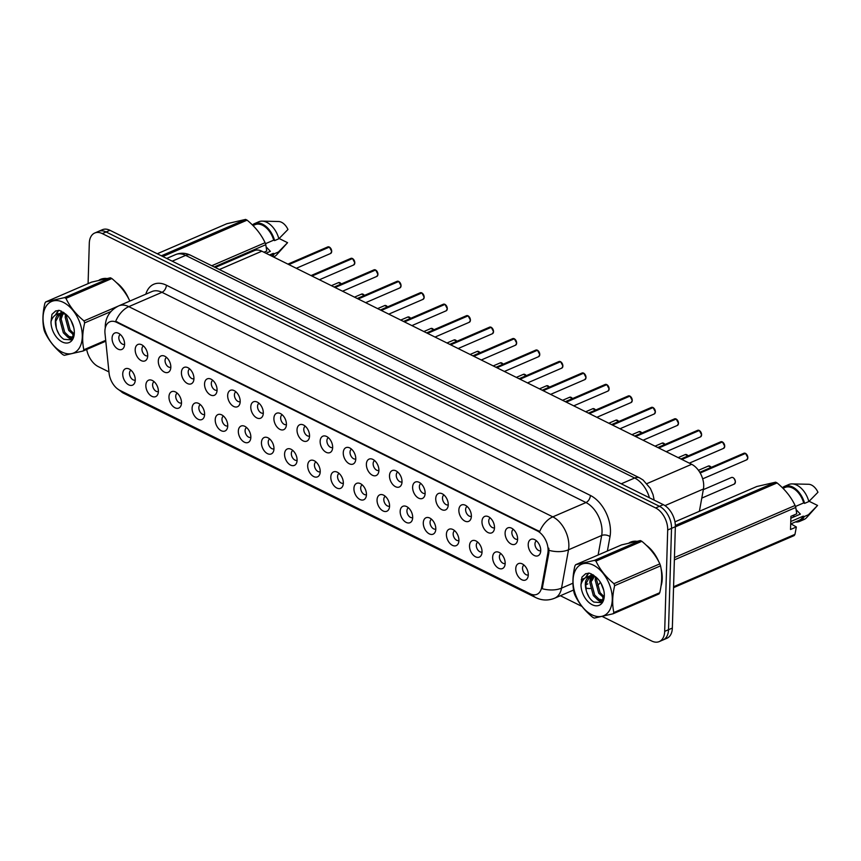 <?xml version="1.0" encoding="UTF-8"?>
<svg xmlns="http://www.w3.org/2000/svg" width="861" height="861" viewBox="0 0 861 861"><rect width="100%" height="100%" fill="white"/><g stroke="black" fill="none" stroke-linecap="round" stroke-linejoin="round"><path stroke-width="1.29" d="M158.381 391.518A8.944 5.629 66.6 0 1 157.724 394.499A8.944 5.629 66.6 0 1 150.567 395.5A8.944 5.629 66.6 0 1 145.853 385.308A8.944 5.629 66.6 0 1 151.525 380.153A8.944 5.629 66.6 0 1 158.381 391.518A5.36 3.379 -113.4 0 1 154.496 389.915A5.36 3.379 -113.4 0 1 152.612 384.716A5.36 3.379 -113.4 0 1 154.13 381.703M181.499 402.98A8.944 5.629 66.6 0 1 180.842 405.961A8.944 5.629 66.6 0 1 173.685 406.962A8.944 5.629 66.6 0 1 168.971 396.77A8.944 5.629 66.6 0 1 174.654 391.615A8.944 5.629 66.6 0 1 181.499 402.98A5.36 3.379 -113.4 0 1 177.614 401.377A5.36 3.379 -113.4 0 1 175.73 396.178A5.36 3.379 -113.4 0 1 177.248 393.165M204.617 414.442A8.944 5.629 66.6 0 1 203.96 417.424A8.944 5.629 66.6 0 1 196.803 418.424A8.944 5.629 66.6 0 1 192.1 408.232A8.944 5.629 66.6 0 1 197.772 403.077A8.944 5.629 66.6 0 1 204.617 414.442A5.36 3.379 -113.4 0 1 200.731 412.839A5.36 3.379 -113.4 0 1 198.848 407.64A5.36 3.379 -113.4 0 1 200.365 404.627M227.734 425.904A8.944 5.629 66.6 0 1 227.078 428.886A8.944 5.629 66.6 0 1 219.921 429.887A8.944 5.629 66.6 0 1 215.218 419.694A8.944 5.629 66.6 0 1 220.89 414.539A8.944 5.629 66.6 0 1 227.734 425.904A5.36 3.379 -113.4 0 1 223.849 424.301A5.36 3.379 -113.4 0 1 221.977 419.103A5.36 3.379 -113.4 0 1 223.483 416.089M250.852 437.366A8.944 5.629 66.6 0 1 250.196 440.348A8.944 5.629 66.6 0 1 243.05 441.349A8.944 5.629 66.6 0 1 238.336 431.157A8.944 5.629 66.6 0 1 244.007 426.001A8.944 5.629 66.6 0 1 250.852 437.366A5.36 3.379 -113.4 0 1 246.967 435.763A5.36 3.379 -113.4 0 1 245.094 430.565A5.36 3.379 -113.4 0 1 246.601 427.551M273.97 448.829A8.944 5.629 66.6 0 1 273.324 451.81A8.944 5.629 66.6 0 1 266.167 452.811A8.944 5.629 66.6 0 1 261.453 442.619A8.944 5.629 66.6 0 1 267.125 437.463A8.944 5.629 66.6 0 1 273.97 448.829A5.36 3.379 -113.4 0 1 270.085 447.225A5.36 3.379 -113.4 0 1 268.212 442.027A5.36 3.379 -113.4 0 1 269.719 439.013M297.088 460.291A8.944 5.629 66.6 0 1 296.442 463.272A8.944 5.629 66.6 0 1 289.285 464.273A8.944 5.629 66.6 0 1 284.571 454.081A8.944 5.629 66.6 0 1 290.243 448.925A8.944 5.629 66.6 0 1 297.088 460.291A5.36 3.379 -113.4 0 1 293.214 458.687A5.36 3.379 -113.4 0 1 291.33 453.489A5.36 3.379 -113.4 0 1 292.837 450.475M320.217 471.753A8.944 5.629 66.6 0 1 319.56 474.745A8.944 5.629 66.6 0 1 312.403 475.735A8.944 5.629 66.6 0 1 307.689 465.543A8.944 5.629 66.6 0 1 313.361 460.387A8.944 5.629 66.6 0 1 320.217 471.753M315.965 461.948A5.36 3.379 -113.4 0 0 314.448 464.951A5.36 3.379 -113.4 0 0 316.331 470.149A5.36 3.379 -113.4 0 0 320.206 471.785M343.335 483.215A8.944 5.629 66.6 0 1 342.678 486.207A8.944 5.629 66.6 0 1 335.521 487.197A8.944 5.629 66.6 0 1 330.807 477.005A8.944 5.629 66.6 0 1 336.479 471.85A8.944 5.629 66.6 0 1 343.335 483.215A5.36 3.379 -113.4 0 1 339.449 481.611A5.36 3.379 -113.4 0 1 337.566 476.413A5.36 3.379 -113.4 0 1 339.083 473.41M366.452 494.677A8.944 5.629 66.6 0 1 365.796 497.669A8.944 5.629 66.6 0 1 358.639 498.659A8.944 5.629 66.6 0 1 353.936 488.467A8.944 5.629 66.6 0 1 359.607 483.312A8.944 5.629 66.6 0 1 366.452 494.677A5.36 3.379 -113.4 0 1 362.567 493.073A5.36 3.379 -113.4 0 1 360.684 487.875A5.36 3.379 -113.4 0 1 362.201 484.872M389.57 506.139A8.944 5.629 66.6 0 1 388.914 509.131A8.944 5.629 66.6 0 1 381.757 510.121A8.944 5.629 66.6 0 1 377.053 499.929A8.944 5.629 66.6 0 1 382.725 494.784A8.944 5.629 66.6 0 1 389.57 506.139A5.36 3.379 -113.4 0 1 385.685 504.535A5.36 3.379 -113.4 0 1 383.802 499.337A5.36 3.379 -113.4 0 1 385.319 496.334M412.688 517.601A8.944 5.629 66.6 0 1 412.032 520.593A8.944 5.629 66.6 0 1 404.885 521.583A8.944 5.629 66.6 0 1 400.171 511.391A8.944 5.629 66.6 0 1 405.843 506.246A8.944 5.629 66.6 0 1 412.688 517.601A5.36 3.379 -113.4 0 1 408.803 515.997A5.36 3.379 -113.4 0 1 406.93 510.799A5.36 3.379 -113.4 0 1 408.437 507.796M435.806 529.063A8.944 5.629 66.6 0 1 435.16 532.055A8.944 5.629 66.6 0 1 428.003 533.045A8.944 5.629 66.6 0 1 423.289 522.864A8.944 5.629 66.6 0 1 428.961 517.709A8.944 5.629 66.6 0 1 435.806 529.063A5.36 3.379 -113.4 0 1 431.921 527.459A5.36 3.379 -113.4 0 1 430.048 522.261A5.36 3.379 -113.4 0 1 431.555 519.258M458.924 540.525A8.944 5.629 66.6 0 1 458.278 543.517A8.944 5.629 66.6 0 1 451.121 544.507A8.944 5.629 66.6 0 1 446.407 534.326A8.944 5.629 66.6 0 1 452.079 529.171A8.944 5.629 66.6 0 1 458.924 540.525A5.36 3.379 -113.4 0 1 455.038 538.921A5.36 3.379 -113.4 0 1 453.166 533.723A5.36 3.379 -113.4 0 1 454.673 530.72M482.042 551.987A8.944 5.629 66.6 0 1 481.396 554.979A8.944 5.629 66.6 0 1 474.239 555.98A8.944 5.629 66.6 0 1 469.525 545.788A8.944 5.629 66.6 0 1 475.197 540.633A8.944 5.629 66.6 0 1 482.042 551.987A5.36 3.379 -113.4 0 1 478.167 550.383A5.36 3.379 -113.4 0 1 476.284 545.185A5.36 3.379 -113.4 0 1 477.801 542.182M505.17 563.449A8.944 5.629 66.6 0 1 504.514 566.441A8.944 5.629 66.6 0 1 497.357 567.442A8.944 5.629 66.6 0 1 492.643 557.25A8.944 5.629 66.6 0 1 498.315 552.095A8.944 5.629 66.6 0 1 505.17 563.449M500.919 553.645A5.36 3.379 -113.4 0 0 499.402 556.647A5.36 3.379 -113.4 0 0 501.285 561.846A5.36 3.379 -113.4 0 0 505.159 563.492M528.288 574.922A8.944 5.629 66.6 0 1 527.632 577.903A8.944 5.629 66.6 0 1 520.475 578.904A8.944 5.629 66.6 0 1 515.761 568.712A8.944 5.629 66.6 0 1 521.443 563.557A8.944 5.629 66.6 0 1 528.288 574.922A5.36 3.379 -113.4 0 1 524.403 573.308A5.36 3.379 -113.4 0 1 522.519 568.12A5.36 3.379 -113.4 0 1 524.037 565.107M135.252 380.056A8.944 5.629 66.6 0 1 134.607 383.037A8.944 5.629 66.6 0 1 127.45 384.038A8.944 5.629 66.6 0 1 122.736 373.846A8.944 5.629 66.6 0 1 128.407 368.691A8.944 5.629 66.6 0 1 135.252 380.056A5.36 3.379 -113.4 0 1 131.378 378.442A5.36 3.379 -113.4 0 1 129.494 373.254A5.36 3.379 -113.4 0 1 131.012 370.241M147.705 355.797A8.944 5.629 66.6 0 1 147.059 358.779A8.944 5.629 66.6 0 1 139.902 359.78A8.944 5.629 66.6 0 1 135.188 349.588A8.944 5.629 66.6 0 1 140.86 344.432A8.944 5.629 66.6 0 1 147.705 355.797A5.36 3.379 -113.4 0 1 143.819 354.194A5.36 3.379 -113.4 0 1 141.947 348.996A5.36 3.379 -113.4 0 1 143.453 345.982M170.822 367.26A8.944 5.629 66.6 0 1 170.177 370.241A8.944 5.629 66.6 0 1 163.02 371.242A8.944 5.629 66.6 0 1 158.306 361.05A8.944 5.629 66.6 0 1 163.977 355.894A8.944 5.629 66.6 0 1 170.822 367.26A5.36 3.379 -113.4 0 1 166.948 365.656A5.36 3.379 -113.4 0 1 165.064 360.458A5.36 3.379 -113.4 0 1 166.571 357.444M193.94 378.722A8.944 5.629 66.6 0 1 193.294 381.703A8.944 5.629 66.6 0 1 186.137 382.704A8.944 5.629 66.6 0 1 181.423 372.512A8.944 5.629 66.6 0 1 187.095 367.356A8.944 5.629 66.6 0 1 193.94 378.722A5.36 3.379 -113.4 0 1 190.066 377.118A5.36 3.379 -113.4 0 1 188.182 371.92A5.36 3.379 -113.4 0 1 189.7 368.906M217.069 390.184A8.944 5.629 66.6 0 1 216.412 393.165A8.944 5.629 66.6 0 1 209.255 394.166A8.944 5.629 66.6 0 1 204.541 383.974A8.944 5.629 66.6 0 1 210.213 378.818A8.944 5.629 66.6 0 1 217.069 390.184A5.36 3.379 -113.4 0 1 213.184 388.58A5.36 3.379 -113.4 0 1 211.3 383.382A5.36 3.379 -113.4 0 1 212.818 380.368M240.187 401.646A8.944 5.629 66.6 0 1 239.53 404.638A8.944 5.629 66.6 0 1 232.373 405.628A8.944 5.629 66.6 0 1 227.67 395.436A8.944 5.629 66.6 0 1 233.342 390.281A8.944 5.629 66.6 0 1 240.187 401.646A5.36 3.379 -113.4 0 1 236.301 400.042A5.36 3.379 -113.4 0 1 234.418 394.844A5.36 3.379 -113.4 0 1 235.936 391.841M263.305 413.108A8.944 5.629 66.6 0 1 262.648 416.1A8.944 5.629 66.6 0 1 255.491 417.09A8.944 5.629 66.6 0 1 250.788 406.898A8.944 5.629 66.6 0 1 256.46 401.743A8.944 5.629 66.6 0 1 263.305 413.108A5.36 3.379 -113.4 0 1 259.419 411.504A5.36 3.379 -113.4 0 1 257.536 406.306A5.36 3.379 -113.4 0 1 259.053 403.303M286.422 424.57A8.944 5.629 66.6 0 1 285.766 427.562A8.944 5.629 66.6 0 1 278.609 428.552A8.944 5.629 66.6 0 1 273.906 418.36A8.944 5.629 66.6 0 1 279.577 413.205A8.944 5.629 66.6 0 1 286.422 424.57A5.36 3.379 -113.4 0 1 282.537 422.966A5.36 3.379 -113.4 0 1 280.664 417.768A5.36 3.379 -113.4 0 1 282.171 414.765M309.54 436.032A8.944 5.629 66.6 0 1 308.884 439.024A8.944 5.629 66.6 0 1 301.737 440.014A8.944 5.629 66.6 0 1 297.023 429.822A8.944 5.629 66.6 0 1 302.695 424.677A8.944 5.629 66.6 0 1 309.54 436.032A5.36 3.379 -113.4 0 1 305.655 434.428A5.36 3.379 -113.4 0 1 303.782 429.23A5.36 3.379 -113.4 0 1 305.289 426.227M332.658 447.494A8.944 5.629 66.6 0 1 332.012 450.486A8.944 5.629 66.6 0 1 324.855 451.476A8.944 5.629 66.6 0 1 320.141 441.284A8.944 5.629 66.6 0 1 325.813 436.14A8.944 5.629 66.6 0 1 332.658 447.494A5.36 3.379 -113.4 0 1 328.773 445.89A5.36 3.379 -113.4 0 1 326.9 440.692A5.36 3.379 -113.4 0 1 328.407 437.689M355.776 458.956A8.944 5.629 66.6 0 1 355.13 461.948A8.944 5.629 66.6 0 1 347.973 462.938A8.944 5.629 66.6 0 1 343.259 452.757A8.944 5.629 66.6 0 1 348.931 447.602A8.944 5.629 66.6 0 1 355.776 458.956A5.36 3.379 -113.4 0 1 351.901 457.352A5.36 3.379 -113.4 0 1 350.018 452.154A5.36 3.379 -113.4 0 1 351.536 449.151M378.905 470.418A8.944 5.629 66.6 0 1 378.248 473.41A8.944 5.629 66.6 0 1 371.091 474.411A8.944 5.629 66.6 0 1 366.377 464.219A8.944 5.629 66.6 0 1 372.049 459.064A8.944 5.629 66.6 0 1 378.905 470.418A5.36 3.379 -113.4 0 1 375.019 468.815A5.36 3.379 -113.4 0 1 373.136 463.616A5.36 3.379 -113.4 0 1 374.653 460.613M402.022 481.88A8.944 5.629 66.6 0 1 401.366 484.872A8.944 5.629 66.6 0 1 394.209 485.873A8.944 5.629 66.6 0 1 389.495 475.681A8.944 5.629 66.6 0 1 395.167 470.526A8.944 5.629 66.6 0 1 402.022 481.88A5.36 3.379 -113.4 0 1 398.137 480.277A5.36 3.379 -113.4 0 1 396.254 475.078A5.36 3.379 -113.4 0 1 397.771 472.076M425.14 493.342A8.944 5.629 66.6 0 1 424.484 496.334A8.944 5.629 66.6 0 1 417.327 497.335A8.944 5.629 66.6 0 1 412.623 487.143A8.944 5.629 66.6 0 1 418.295 481.988A8.944 5.629 66.6 0 1 425.14 493.342M420.889 483.538A5.36 3.379 -113.4 0 0 419.372 486.54A5.36 3.379 -113.4 0 0 421.255 491.739A5.36 3.379 -113.4 0 0 425.14 493.385M448.258 504.815A8.944 5.629 66.6 0 1 447.602 507.796A8.944 5.629 66.6 0 1 440.445 508.797A8.944 5.629 66.6 0 1 435.741 498.605A8.944 5.629 66.6 0 1 441.413 493.45A8.944 5.629 66.6 0 1 448.258 504.815M444.007 495A5.36 3.379 -113.4 0 0 442.489 498.013A5.36 3.379 -113.4 0 0 444.373 503.201A5.36 3.379 -113.4 0 0 448.258 504.847M471.376 516.277A8.944 5.629 66.6 0 1 470.719 519.258A8.944 5.629 66.6 0 1 463.573 520.259A8.944 5.629 66.6 0 1 458.859 510.067A8.944 5.629 66.6 0 1 464.531 504.912A8.944 5.629 66.6 0 1 471.376 516.277M467.125 506.462A5.36 3.379 -113.4 0 0 465.618 509.475A5.36 3.379 -113.4 0 0 467.491 514.663A5.36 3.379 -113.4 0 0 471.376 516.309M494.494 527.739A8.944 5.629 66.6 0 1 493.848 530.72A8.944 5.629 66.6 0 1 486.691 531.721A8.944 5.629 66.6 0 1 481.977 521.529A8.944 5.629 66.6 0 1 487.649 516.374A8.944 5.629 66.6 0 1 494.494 527.739M490.243 517.924A5.36 3.379 -113.4 0 0 488.736 520.937A5.36 3.379 -113.4 0 0 490.609 526.136A5.36 3.379 -113.4 0 0 494.494 527.771M517.612 539.201A8.944 5.629 66.6 0 1 516.966 542.182A8.944 5.629 66.6 0 1 509.809 543.183A8.944 5.629 66.6 0 1 505.095 532.991A8.944 5.629 66.6 0 1 510.767 527.836A8.944 5.629 66.6 0 1 517.612 539.201M513.36 529.386A5.36 3.379 -113.4 0 0 511.854 532.399A5.36 3.379 -113.4 0 0 513.737 537.598A5.36 3.379 -113.4 0 0 517.612 539.234M540.73 550.663A8.944 5.629 66.6 0 1 540.084 553.645A8.944 5.629 66.6 0 1 532.927 554.645A8.944 5.629 66.6 0 1 528.213 544.453A8.944 5.629 66.6 0 1 533.885 539.298A8.944 5.629 66.6 0 1 540.73 550.663M536.489 540.848A5.36 3.379 -113.4 0 0 534.972 543.861A5.36 3.379 -113.4 0 0 536.855 549.06A5.36 3.379 -113.4 0 0 540.73 550.696M124.587 344.335A8.944 5.629 66.6 0 1 123.93 347.317A8.944 5.629 66.6 0 1 116.784 348.318A8.944 5.629 66.6 0 1 112.07 338.125A8.944 5.629 66.6 0 1 117.742 332.97A8.944 5.629 66.6 0 1 124.587 344.335A5.36 3.379 -113.4 0 1 120.701 342.732A5.36 3.379 -113.4 0 1 118.829 337.534A5.36 3.379 -113.4 0 1 120.336 334.52M105.01 333.551A16.09 10.128 66.6 0 1 104.913 330.99A16.09 10.128 66.6 0 1 109.799 321.799A16.09 10.128 66.6 0 1 116.601 322.315L537.253 530.882A16.09 10.128 66.6 0 1 547.854 553.117L541.612 587.514A16.09 10.128 66.6 0 1 536.963 594.316A16.09 10.128 66.6 0 1 530.161 593.799L119.808 390.334A16.09 10.128 66.6 0 1 109.067 373.061L105.01 333.551M215.25 267.47L254.275 250.626A17.877 11.258 66.6 0 1 261.841 251.197L691.652 464.305A17.877 11.258 66.6 0 1 703.437 489.005L699.39 511.294M661 586.126A28.908 18.189 -113.4 0 0 662.227 578.721A28.908 18.189 -113.4 0 0 660.979 568.195M105.268 328.063L105.246 326.104C105.72 316.902 110.208 310.154 118.732 305.87A23.839 15.003 66.6 0 1 128.806 306.645A20.858 13.012 116.4 0 0 115.697 321.314L539.686 531.538A20.858 13.012 -63.6 0 1 552.805 516.858A23.839 15.003 66.6 0 1 568.863 546.251A23.839 15.003 66.6 0 1 568.508 549.792L561.544 588.128A23.839 15.003 66.6 0 1 554.656 598.201L573.587 590.033M602.388 616.551L651.691 641.004A17.877 11.258 -113.4 0 0 659.257 641.585L666.909 638.281A17.877 11.258 -113.4 0 0 672.344 628.067L675.347 526.706L671.515 528.353A17.877 11.258 -113.4 0 0 659.472 506.311L106.107 231.953A17.877 11.258 -113.4 0 0 98.552 231.372A17.877 11.258 -113.4 0 1 106.107 231.953L659.472 506.311A17.877 11.258 -113.4 0 1 671.515 528.353L668.513 629.725L671.515 528.353L667.695 530.01A17.877 11.258 -113.4 0 0 655.641 507.958L102.287 233.6A17.877 11.258 -113.4 0 0 94.732 233.019A17.877 11.258 -113.4 0 0 89.296 243.232L88.091 283.624M663.078 639.927A17.877 11.258 -113.4 0 0 668.513 629.725A17.877 11.258 -113.4 0 1 663.078 639.927M548.812 548.22L548.898 552.665L542.193 588.72A20.858 11.774 10.3 0 0 561.544 588.128L572.931 583.209M128.87 299.133A28.908 18.189 -113.4 0 0 116.235 282.43M106.42 278.458A28.908 18.189 -113.4 0 0 100.533 279.373A28.908 18.189 -113.4 0 0 99.123 280.105M658.869 561.899A28.908 18.189 -113.4 0 0 646.224 545.196M636.408 541.235A28.908 18.189 -113.4 0 0 630.532 542.15A28.908 18.189 -113.4 0 0 629.111 542.882M86.681 349.458A17.877 11.258 -113.4 0 0 98.337 366.646L108.949 371.909M560.382 595.726L581.95 606.424M659.257 641.585A17.877 11.258 -113.4 0 0 664.681 631.371L667.695 530.01M632.286 541.558A28.908 18.189 -113.4 0 0 631.651 541.989M102.298 278.781A28.908 18.189 -113.4 0 0 101.663 279.212M675.347 526.706A17.877 11.258 -113.4 0 0 663.304 504.654L109.939 230.296A17.877 11.258 -113.4 0 0 102.384 229.715L94.732 233.019M329.429 247.096L331.711 251.412L330.592 253.489A3.573 2.249 -113.4 0 0 331.679 251.444A3.573 2.249 -113.4 0 0 329.376 247.096L329.451 247.161M329.246 247.15L288.629 264.488M329.376 247.096L288.844 264.596M352.547 258.558L354.829 262.874L353.71 264.951A3.573 2.249 -113.4 0 0 354.797 262.906A3.573 2.249 -113.4 0 0 352.493 258.558L352.569 258.623M352.364 258.612L311.747 275.95M352.493 258.558L311.962 276.058M375.665 270.02L377.947 274.336L376.827 276.413A3.573 2.249 -113.4 0 0 377.914 274.368A3.573 2.249 -113.4 0 0 375.611 270.02L375.697 270.085M375.482 270.074L334.864 287.413M375.611 270.02L335.08 287.52M398.783 281.482L401.075 285.798L399.945 287.875A3.573 2.249 -113.4 0 0 401.032 285.83A3.573 2.249 -113.4 0 0 398.729 281.482L398.815 281.525M398.6 281.536L357.982 298.875M398.729 281.482L358.208 298.982M421.901 292.944L424.193 297.26L423.063 299.337A3.573 2.249 -113.4 0 0 424.15 297.293A3.573 2.249 -113.4 0 0 421.858 292.944L421.933 293.009M421.718 292.998L381.1 310.337M421.858 292.944L381.326 310.444M61.927 352.031A28.015 17.629 -113.4 0 0 82.279 336.942A28.015 17.629 -113.4 0 0 63.402 302.405A28.015 17.629 -113.4 0 0 43.05 317.494A28.015 17.629 -113.4 0 0 61.927 352.031M129.86 301.092C125.943 292.718 119.948 285.195 111.855 278.534A32.191 20.255 -113.4 0 0 111.123 278.146A32.191 20.255 -113.4 0 0 110.38 277.802L91.589 282.117L45.698 301.931A32.191 20.255 -113.4 0 0 44.912 303.18C42.576 313.049 42.318 322.003 44.105 330.054A32.191 20.255 -113.4 0 0 44.804 332.045C48.765 340.482 54.76 347.995 62.799 354.603A32.191 20.255 -113.4 0 0 63.531 354.98A32.191 20.255 -113.4 0 0 64.274 355.335L83.076 351.019A32.191 20.255 -113.4 0 0 83.861 349.76L105.709 340.332M110.908 311.553L84.658 322.886C82.333 332.755 82.064 341.72 83.861 349.76M84.658 322.886A32.191 20.255 -113.4 0 0 83.969 320.905L117.86 306.268M111.855 278.534L65.963 298.347C69.881 306.72 75.886 314.243 83.969 320.905M65.963 298.347A32.191 20.255 -113.4 0 0 65.232 297.96A32.191 20.255 -113.4 0 0 64.489 297.615L110.38 277.802M70.893 320.281L73.766 327.567M65.823 314.233L65.188 317.279L68.751 330.484L73.971 335.144M66.781 315.061L66.545 316.687L70.096 329.892L74.197 333.971M63.402 312.252L62.853 312.694M62.293 313.264L59.786 319.603L63.348 332.809L67.621 336.985L72.841 337.663M63.122 313.329L61.142 319.022L64.704 332.228L68.966 336.403L73.142 337.383M65.64 314.017L59.42 313.77M50.993 321.756A16.65 10.483 -113.4 0 0 62.229 341.968A16.65 10.483 -113.4 0 0 74.326 332.82A16.65 10.483 -113.4 0 0 66.588 314.878A16.65 10.483 -113.4 0 0 65.544 314.007L59.646 310.423L55.642 310.939L51.961 314.351L50.993 321.756C52.467 316.611 55.588 313.845 60.356 313.469C55.556 315.352 54.211 320.195 56.309 327.987L56.428 328.332C57.935 333.401 60.421 337.06 63.875 339.299L70.893 339.858L74.294 333.046M64.015 312.694L60.109 313.479M60.033 313.544L55.739 321.357L56.309 327.987M105.795 341.204L83.076 351.019M45.698 301.931L64.489 297.615M69.418 337.781L71.689 339.266M58.677 310.358L56.105 314.631M56.74 329.44L59.043 334.316M55.825 310.864L51.961 314.351M65.414 313.931L65.296 316.407M72.668 334.434L73.874 335.532M61.454 311.112L60.614 313.253M60.571 313.415L59.893 318.742M67.266 336.769L71.205 339.654M58.29 310.358L55.373 315.083M591.916 614.797A28.015 17.629 -113.4 0 0 612.268 599.708A28.015 17.629 -113.4 0 0 593.39 565.171A28.015 17.629 -113.4 0 0 573.039 580.26A28.015 17.629 -113.4 0 0 591.916 614.797M593.53 617.757A32.191 20.255 -113.4 0 0 594.262 618.101L613.064 613.785A32.191 20.255 -113.4 0 0 613.85 612.537L659.741 592.723C662.066 582.897 662.335 573.943 660.538 565.849A32.191 20.255 -113.4 0 0 659.849 563.858C655.931 555.485 649.937 547.962 641.854 541.3A32.191 20.255 -113.4 0 0 641.111 540.923A32.191 20.255 -113.4 0 0 640.369 540.568L621.577 544.884L575.686 564.698A32.191 20.255 -113.4 0 0 574.9 565.957C572.576 575.826 572.307 584.78 574.104 592.831A32.191 20.255 -113.4 0 0 574.793 594.811C578.753 603.249 584.759 610.772 592.788 617.369A32.191 20.255 -113.4 0 0 593.53 617.757M660.538 565.849L614.646 585.663C612.322 595.532 612.053 604.487 613.85 612.537M614.646 585.663A32.191 20.255 -113.4 0 0 613.958 583.672L659.849 563.858M641.854 541.3L595.952 561.114C599.869 569.498 605.875 577.01 613.958 583.672M595.952 561.114A32.191 20.255 -113.4 0 0 595.22 560.737A32.191 20.255 -113.4 0 0 594.477 560.382L640.369 540.568M613.064 613.785L658.956 593.972A32.191 20.255 -113.4 0 0 659.741 592.723M600.881 583.058L603.755 590.345M595.812 576.999L595.177 580.045L598.739 593.251L603.959 597.921M596.77 577.839L596.533 579.464L600.085 592.669L604.185 596.738M593.39 575.019L592.842 575.471M592.282 576.031L589.774 582.38L593.337 595.586L597.609 599.762L602.829 600.44M593.111 576.095L591.13 581.799L594.693 595.005L598.965 599.181L603.13 600.16M595.629 576.784L589.419 576.547M580.992 584.522A16.65 10.483 -113.4 0 0 592.217 604.734A16.65 10.483 -113.4 0 0 604.314 595.597A16.65 10.483 -113.4 0 0 596.576 577.656A16.65 10.483 -113.4 0 0 595.532 576.773L589.634 573.189L585.631 573.717L581.95 577.128L580.992 584.522C582.456 579.378 585.577 576.622 590.355 576.235C585.545 578.129 584.199 582.972 586.309 590.754L586.416 591.109C587.923 596.167 590.409 599.826 593.864 602.076L600.881 602.635L604.293 595.823M594.004 575.471L590.097 576.246M590.033 576.321L585.728 584.124L586.309 590.754M575.686 564.698L594.477 560.382M599.407 600.558L601.678 602.033M588.666 573.125L586.093 577.408M586.739 592.207L589.032 597.093M585.814 573.641L581.95 577.128M595.403 576.698L595.285 579.184M602.657 597.211L603.862 598.298M591.442 573.878L590.603 576.031M590.56 576.192L589.882 581.509M597.254 599.547L601.193 602.42M588.289 573.125L585.362 577.86L581.229 579.625M127.643 296.862A28.607 18.006 -113.4 0 0 117.58 283.743M105.214 278.695A28.607 18.006 -113.4 0 0 100.651 279.653A28.607 18.006 -113.4 0 0 100.285 279.825M265.974 253.252L270.376 251.347L266.21 246.967M263.94 252.241L266.749 251.025L265.78 244.696A32.191 20.255 -113.4 0 0 265.091 242.705C261.174 234.332 255.179 226.809 247.096 220.147A32.191 20.255 -113.4 0 0 245.611 219.415L226.82 223.731L157.262 253.758M265.446 243.706L273.69 240.154A17.877 11.258 -113.4 0 0 255.028 224.689L253.016 225.56M273.69 240.154L274.605 240.606A19.071 12 -113.4 0 0 254.555 223.602A19.071 12 -113.4 0 0 252.424 224.969M274.605 240.606L278.856 238.766A19.071 12 -113.4 0 0 262.164 221.126A19.071 12 -113.4 0 0 258.806 221.761L254.555 223.602M278.856 238.766L287.961 229.478A11.925 7.501 -113.4 0 0 278.62 221.514L262.164 221.126M247.096 220.147L162.837 256.524M161.362 255.792L245.611 219.415M211.752 265.737L265.091 242.705M265.78 244.696L214.206 266.964M271.473 255.975A17.877 11.258 -113.4 0 0 273.292 253.349L269.493 254.996M272.528 256.503A19.071 12 -113.4 0 0 274.207 253.801L273.292 253.349M273.486 256.976L273.927 256.782A19.071 12 -113.4 0 0 276.682 254.781A19.071 12 -113.4 0 0 278.458 251.972L274.207 253.801M278.458 251.972L287.563 242.684L276.682 254.781M287.563 242.684L279.136 238.497M661.237 584.468A28.607 18.006 -113.4 0 0 662.012 578.624A28.607 18.006 -113.4 0 0 661.345 570.714M657.632 559.628A28.607 18.006 -113.4 0 0 647.58 546.52M635.203 541.472A28.607 18.006 -113.4 0 0 630.65 542.419A28.607 18.006 -113.4 0 0 630.274 542.591M792.497 515.631A13.475 8.481 -113.4 0 0 795.09 516.396M790.85 518.225L800.364 514.125L796.199 509.734M790.689 523.682L796.35 526.997L790.516 529.515L790.915 516.32L796.737 513.802L795.768 507.463A32.191 20.255 -113.4 0 0 795.08 505.482C791.162 497.109 785.167 489.586 777.085 482.924A32.191 20.255 -113.4 0 0 775.61 482.192L756.808 486.508L674.949 521.852M795.446 506.483L803.679 502.921A17.877 11.258 -113.4 0 0 785.017 487.466L783.004 488.338M803.679 502.921L804.594 503.384A19.071 12 -113.4 0 0 784.543 486.368A19.071 12 -113.4 0 0 782.412 487.746M804.594 503.384L808.845 501.543A19.071 12 -113.4 0 0 792.152 483.904A19.071 12 -113.4 0 0 788.794 484.539L784.543 486.368M808.845 501.543L817.95 492.255A11.925 7.501 -113.4 0 0 808.608 484.28L792.152 483.904M777.085 482.924L675.347 526.846M675.347 525.468L775.61 482.192M674.432 557.573L795.08 505.482M795.768 507.463L674.367 559.876M673.56 586.761L794.972 534.347L796.35 526.997M794.972 534.347A32.191 20.255 -113.4 0 1 794.186 535.596L673.539 587.676M791.001 523.832L799.191 520.302A17.877 11.258 -113.4 0 0 803.291 516.126L790.753 521.54M795.36 521.96A19.071 12 -113.4 0 0 799.665 521.389A19.071 12 -113.4 0 0 804.196 516.578L803.291 516.126M799.665 521.389L803.916 519.56A19.071 12 -113.4 0 0 806.682 517.547A19.071 12 -113.4 0 0 808.447 514.738L804.196 516.578M808.447 514.738L817.563 505.45L806.682 517.547M817.563 505.45L809.125 501.274M445.019 304.407L447.311 308.722L446.192 310.799A3.573 2.249 -113.4 0 0 447.268 308.765A3.573 2.249 -113.4 0 0 444.976 304.407L445.051 304.45M444.836 304.46L404.229 321.799M444.976 304.407L404.444 321.906M468.147 315.869L470.429 320.184L469.31 322.262A3.573 2.249 -113.4 0 0 470.397 320.227A3.573 2.249 -113.4 0 0 468.093 315.869L468.169 315.912M467.964 315.933L427.347 333.261M468.093 315.869L427.562 333.368M466.468 315.696L467.878 315.761A3.573 2.249 -113.4 0 0 466.468 315.696L426.625 332.906M491.265 327.331L493.547 331.646L492.427 333.724A3.573 2.249 -113.4 0 0 493.514 331.689A3.573 2.249 -113.4 0 0 491.211 327.331L491.287 327.406M491.082 327.395L450.464 344.723M491.211 327.331L450.68 344.83M514.383 338.793L516.665 343.108L515.545 345.186A3.573 2.249 -113.4 0 0 516.632 343.152A3.573 2.249 -113.4 0 0 514.329 338.793L514.404 338.868M514.2 338.857L473.582 356.185M514.329 338.793L473.798 356.293M537.501 350.255L539.782 354.571L538.663 356.648A3.573 2.249 -113.4 0 0 539.75 354.614A3.573 2.249 -113.4 0 0 537.447 350.255L537.522 350.33M537.318 350.319L496.7 367.647M537.447 350.255L496.915 367.755M560.619 361.717L562.9 366.033L561.781 368.121A3.573 2.249 -113.4 0 0 562.868 366.076A3.573 2.249 -113.4 0 0 560.565 361.717L560.651 361.792M560.436 361.781L519.818 379.109M560.565 361.717L520.044 379.217M583.736 373.179L586.029 377.495L584.899 379.583A3.573 2.249 -113.4 0 0 585.986 377.538A3.573 2.249 -113.4 0 0 583.683 373.19L583.769 373.254M583.554 373.243L542.936 390.571M583.683 373.19L543.162 390.679M606.854 384.652L609.147 388.957L608.017 391.045A3.573 2.249 -113.4 0 0 609.104 389A3.573 2.249 -113.4 0 0 606.811 384.652L606.887 384.695M606.671 384.706L566.064 402.033M606.811 384.652L566.28 402.141M629.972 396.114L632.265 400.419L631.145 402.507A3.573 2.249 -113.4 0 0 632.232 400.462A3.573 2.249 -113.4 0 0 629.929 396.114L630.004 396.157M629.789 396.168L589.182 413.495M629.929 396.114L589.398 413.603M653.101 407.576L655.382 411.892L654.263 413.969A3.573 2.249 -113.4 0 0 655.35 411.924A3.573 2.249 -113.4 0 0 653.047 407.576L653.122 407.619M652.918 407.63L612.3 424.957M653.047 407.576L612.515 425.065M651.422 407.404L652.832 407.468A3.573 2.249 -113.4 0 0 651.422 407.404L611.579 424.602M676.219 419.038L678.5 423.354L677.381 425.431A3.573 2.249 -113.4 0 0 678.468 423.386A3.573 2.249 -113.4 0 0 676.165 419.038L676.24 419.081M676.036 419.092L635.418 436.419M676.165 419.038L635.633 436.527M699.336 430.5L701.618 434.816L700.499 436.893A3.573 2.249 -113.4 0 0 701.586 434.848A3.573 2.249 -113.4 0 0 699.283 430.5L699.358 430.543M699.154 430.554L658.536 447.881M699.283 430.5L658.751 448M722.454 441.962L724.736 446.278L723.617 448.355A3.573 2.249 -113.4 0 0 724.704 446.31A3.573 2.249 -113.4 0 0 722.401 441.962L722.487 442.027M722.271 442.016L681.654 459.354M722.401 441.962L681.869 459.462M745.572 453.424L747.854 457.74L746.735 459.817A3.573 2.249 -113.4 0 0 747.822 457.772A3.573 2.249 -113.4 0 0 745.518 453.424L745.604 453.467M745.389 453.478L700.09 472.829M745.518 453.424L700.187 473.001M541.612 587.514L542.645 587.062M547.854 553.117L548.898 552.665M537.253 530.882L538.103 530.516M116.601 322.315L117.451 321.96M219.383 269.525L261.841 251.197M664.961 505.622L703.437 489.005M646.955 483.613L691.652 464.305M145.821 294.171A29.801 18.759 66.6 0 1 166.388 285.206L590.377 495.43A5.962 3.724 -63.6 0 1 585.975 502.544L161.976 292.32A23.839 15.003 -113.4 0 0 151.902 291.556L118.732 305.87M590.377 495.43A29.801 18.759 66.6 0 1 610.46 532.163A29.801 18.759 66.6 0 1 610.008 536.597L607.392 551.008M549.038 550.351A20.858 11.774 10.3 0 0 568.508 549.792L601.678 535.477A23.839 15.003 -113.4 0 0 602.033 531.937A23.839 15.003 -113.4 0 0 585.975 502.544L552.805 516.858L128.806 306.645L161.976 292.32A5.962 3.724 -63.6 0 0 166.388 285.206M532.507 594.639A20.858 13.012 116.4 0 0 535.865 597.642C541.989 600.58 548.253 600.774 554.656 598.201M535.865 597.642L123.349 393.111A20.858 13.012 -63.6 0 1 120.346 390.603M600.375 582.219A29.801 18.759 66.6 0 1 597.082 585.954M590.237 588.493A29.801 18.759 66.6 0 1 585.792 588.031M655.641 507.958L663.304 504.654M102.287 233.6L109.939 230.296M664.681 631.371L672.344 628.067M588.558 576.472L592.798 574.631M591.163 581.509A23.839 15.003 -113.4 0 0 594.101 576.289M598.126 555.011L601.678 535.477A5.962 3.369 -169.7 0 1 610.008 536.597M649.452 497.798A23.839 15.003 -113.4 0 0 634.665 478.016L185.632 255.383A23.839 15.003 -113.4 0 0 175.558 254.608C180.595 252.596 185.61 252.811 190.615 255.265L639.648 477.898A11.925 7.437 -63.6 0 0 634.665 478.016L621.244 483.807M172.222 261.174L185.632 255.383A11.925 7.437 -63.6 0 1 190.615 255.265M330.043 247.581A3.455 2.174 66.6 0 1 331.679 251.369M329.16 246.989A3.573 2.249 -113.4 0 0 327.75 246.924L287.908 264.123M341.3 283.958A3.573 2.249 -113.4 0 0 338.427 282.645L341.333 283.947A3.455 2.174 66.6 0 0 340.708 283.301M353.161 259.043A3.455 2.174 66.6 0 1 354.797 262.831M352.278 258.451A3.573 2.249 -113.4 0 0 350.879 258.386L311.025 275.585M376.279 270.505A3.455 2.174 66.6 0 1 377.914 274.293M375.396 269.913A3.573 2.249 -113.4 0 0 373.997 269.848L334.143 287.047M399.396 281.967A3.455 2.174 66.6 0 1 401.032 285.755M398.514 281.375A3.573 2.249 -113.4 0 0 397.115 281.31L357.261 298.509M422.525 293.429A3.455 2.174 66.6 0 1 424.15 297.217M421.632 292.837A3.573 2.249 -113.4 0 0 420.233 292.772L380.379 309.982M363.837 294.763A3.455 2.174 66.6 0 1 364.429 295.42A3.573 2.249 -113.4 0 0 361.545 294.107L364.461 295.409M387.536 306.893A3.573 2.249 -113.4 0 0 384.663 305.569L387.579 306.871A3.455 2.174 66.6 0 0 386.955 306.225M410.073 317.687A3.455 2.174 66.6 0 1 410.665 318.344A3.573 2.249 -113.4 0 0 407.78 317.031L410.697 318.333M445.643 304.902A3.455 2.174 66.6 0 1 447.279 308.679M444.75 304.299A3.573 2.249 -113.4 0 0 443.35 304.234L403.497 321.444M468.761 316.364A3.455 2.174 66.6 0 1 470.397 320.141M491.879 327.826A3.455 2.174 66.6 0 1 493.514 331.603M490.996 327.223A3.573 2.249 -113.4 0 0 489.586 327.158L449.743 344.368M433.191 329.15A3.455 2.174 66.6 0 1 433.783 329.806A3.573 2.249 -113.4 0 0 430.898 328.493L433.815 329.795M456.9 341.279A3.573 2.249 -113.4 0 0 454.016 339.955L456.933 341.257A3.455 2.174 66.6 0 0 456.308 340.612M479.426 352.074A3.455 2.174 66.6 0 1 480.029 352.73A3.573 2.249 -113.4 0 0 477.145 351.417L480.051 352.719M514.996 339.288A3.455 2.174 66.6 0 1 516.632 343.065M514.114 338.685A3.573 2.249 -113.4 0 0 512.715 338.621L472.861 355.83M538.114 350.75A3.455 2.174 66.6 0 1 539.75 354.538M537.232 350.147A3.573 2.249 -113.4 0 0 535.833 350.083L495.979 367.292M561.232 362.212A3.455 2.174 66.6 0 1 562.868 366M560.35 361.609A3.573 2.249 -113.4 0 0 558.95 361.545L519.097 378.754M584.35 373.674A3.455 2.174 66.6 0 1 585.986 377.462M583.467 373.071A3.573 2.249 -113.4 0 0 582.068 373.007L542.215 390.216M607.479 385.136A3.455 2.174 66.6 0 1 609.114 388.924M606.585 384.544A3.573 2.249 -113.4 0 0 605.186 384.48L565.333 401.678M503.136 364.203A3.573 2.249 -113.4 0 0 500.263 362.879L503.168 364.181A3.455 2.174 66.6 0 0 502.544 363.536M526.254 375.665A3.573 2.249 -113.4 0 0 523.38 374.341L526.297 375.644A3.455 2.174 66.6 0 0 525.662 375.009M548.791 386.471A3.455 2.174 66.6 0 1 549.383 387.116A3.573 2.249 -113.4 0 0 546.498 385.803L549.415 387.106M572.49 398.589A3.573 2.249 -113.4 0 0 569.616 397.265L572.533 398.568A3.455 2.174 66.6 0 0 571.908 397.933M595.026 409.395A3.455 2.174 66.6 0 1 595.618 410.051A3.573 2.249 -113.4 0 0 592.734 408.727L595.651 410.04M630.596 396.598A3.455 2.174 66.6 0 1 632.232 400.387M629.703 396.006A3.573 2.249 -113.4 0 0 628.304 395.942L588.461 413.14M653.714 408.06A3.455 2.174 66.6 0 1 655.35 411.849M676.832 419.522A3.455 2.174 66.6 0 1 678.468 423.311M675.95 418.93A3.573 2.249 -113.4 0 0 674.54 418.866L634.697 436.064M699.95 430.984A3.455 2.174 66.6 0 1 701.586 434.773M699.067 430.392A3.573 2.249 -113.4 0 0 697.668 430.328L657.815 447.526M723.068 442.446A3.455 2.174 66.6 0 1 724.704 446.235M722.185 441.854A3.573 2.249 -113.4 0 0 720.786 441.79L680.933 458.988M746.186 453.908A3.455 2.174 66.6 0 1 747.822 457.697M745.303 453.316A3.573 2.249 -113.4 0 0 743.904 453.252L699.778 472.302M618.144 420.857A3.455 2.174 66.6 0 1 618.736 421.513A3.573 2.249 -113.4 0 0 615.852 420.19L618.768 421.503M641.854 432.975A3.573 2.249 -113.4 0 0 638.98 431.652L641.886 432.965A3.455 2.174 66.6 0 0 641.262 432.319M664.38 443.781A3.455 2.174 66.6 0 1 664.983 444.437A3.573 2.249 -113.4 0 0 662.098 443.114L665.004 444.427M688.09 455.899A3.573 2.249 -113.4 0 0 685.216 454.586L688.122 455.889A3.455 2.174 66.6 0 0 687.498 455.243M711.208 467.362A3.573 2.249 -113.4 0 0 708.334 466.049L711.251 467.351A3.455 2.174 66.6 0 0 710.616 466.705M735.369 482.031A3.573 2.249 -113.4 0 0 734.078 478.522A3.573 2.249 -113.4 0 0 731.452 477.511C733.324 477.037 734.637 478.533 735.412 481.999L734.282 484.076A3.573 2.249 -113.4 0 0 735.369 482.031M733.744 478.167A3.455 2.174 66.6 0 1 735.38 481.956M123.349 393.111L116.902 388.397M585.684 584.813L587.837 583.876M175.558 254.608L166.7 258.44M654.166 500.133L653.047 494.634L650.367 488.413L643.092 480.018L639.648 477.898M330.592 253.489L296.302 268.288M327.75 246.924L329.203 246.989M338.427 282.645L331.377 285.68M353.71 264.951L319.42 279.75M350.879 258.386L352.321 258.451M376.827 276.413L342.549 291.212M373.997 269.848L375.45 269.913M399.945 287.875L365.667 302.674M397.115 281.31L398.568 281.375M423.063 299.337L388.785 314.136M420.233 292.772L421.686 292.837M361.545 294.107L354.506 297.142M384.663 305.569L377.624 308.604M407.78 317.031L400.742 320.066M103.051 278.62L100.651 279.653M633.039 541.386L630.65 542.419M446.192 310.799L411.902 325.609M443.35 304.234L444.803 304.299M469.31 322.262L435.02 337.071M492.427 333.724L458.138 348.533M489.586 327.158L491.039 327.223M430.898 328.493L423.86 331.528M454.016 339.955L446.977 342.99M477.145 351.417L470.095 354.463M515.545 345.186L481.256 359.995M512.715 338.621L514.157 338.685M538.663 356.648L504.374 371.457M535.833 350.083L537.275 350.147M561.781 368.121L527.502 382.919M558.95 361.545L560.403 361.609M584.899 379.583L550.62 394.381M582.068 373.007L583.521 373.071M608.017 391.045L573.738 405.843M605.186 384.48L606.639 384.533M500.263 362.879L493.213 365.925M523.38 374.341L516.342 377.387M546.498 385.803L539.46 388.849M569.616 397.265L562.577 400.311M592.734 408.727L585.695 411.773M631.145 402.507L596.856 417.305M628.304 395.942L629.757 395.995M654.263 413.969L619.974 428.767M677.381 425.431L643.092 440.229M674.54 418.866L675.993 418.93M700.499 436.893L666.21 451.691M697.668 430.328L699.11 430.392M723.617 448.355L689.327 463.153M720.786 441.79L722.228 441.854M746.735 459.817L702.662 478.845M743.904 453.252L745.357 453.316M615.852 420.19L608.813 423.235M638.98 431.652L631.931 434.697M662.098 443.114L655.049 446.159M685.216 454.586L678.167 457.621M708.334 466.049L698.454 470.31M731.452 477.511L703.319 489.651M734.282 484.076L701.78 498.11"/></g></svg>

